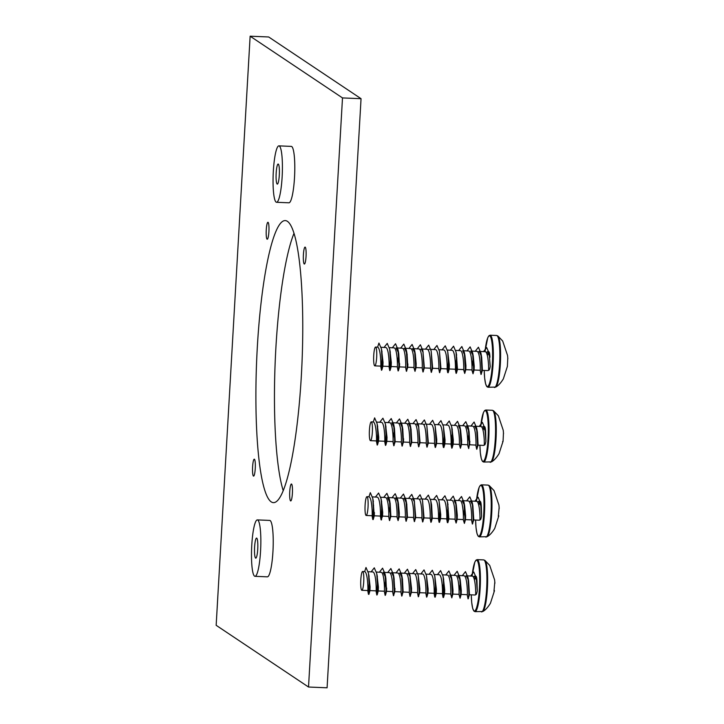 <?xml version="1.0" encoding="UTF-8"?>
<svg xmlns="http://www.w3.org/2000/svg" width="724" height="724" viewBox="0 0 724 724"><rect width="100%" height="100%" fill="white"/><g stroke="black" fill="none" stroke-linecap="round" stroke-linejoin="round"><path stroke-width="1.09" d="M291.555 484.048A8.471 1.357 -87.6 0 0 291.419 484.003A8.471 1.357 -87.6 0 0 289.727 491.994A8.471 1.357 -87.6 0 0 290.586 500.881A8.471 1.357 -87.6 0 0 290.713 500.927A8.471 1.357 -87.6 0 0 292.415 492.935A8.471 1.357 -87.6 0 0 291.555 484.048M254.414 459.233A8.471 1.357 -87.6 0 0 254.278 459.188A8.471 1.357 -87.6 0 0 252.586 467.179A8.471 1.357 -87.6 0 0 253.445 476.066A8.471 1.357 -87.6 0 0 253.572 476.111A8.471 1.357 -87.6 0 0 255.273 468.12A8.471 1.357 -87.6 0 0 254.414 459.233M268.07 222.34A8.471 1.357 -87.6 0 0 267.943 222.295A8.471 1.357 -87.6 0 0 266.242 230.286A8.471 1.357 -87.6 0 0 267.102 239.173A8.471 1.357 -87.6 0 0 267.228 239.219A8.471 1.357 -87.6 0 0 268.93 231.228A8.471 1.357 -87.6 0 0 268.07 222.34M305.211 247.156A8.471 1.357 -87.6 0 0 305.085 247.11A8.471 1.357 -87.6 0 0 303.383 255.101A8.471 1.357 -87.6 0 0 304.243 263.988A8.471 1.357 -87.6 0 0 304.37 264.034A8.471 1.357 -87.6 0 0 306.071 256.043A8.471 1.357 -87.6 0 0 305.211 247.156M283.22 490.682A141.153 22.697 92.4 0 1 275.211 361.439A141.153 22.697 92.4 0 1 293.998 233.318M287.419 221.345A141.153 22.697 -87.6 0 0 285.229 220.585A141.153 22.697 -87.6 0 0 256.966 353.783A141.153 22.697 -87.6 0 0 271.238 501.877A141.153 22.697 -87.6 0 0 273.419 502.637A141.153 22.697 -87.6 0 0 301.691 369.439A141.153 22.697 -87.6 0 0 287.419 221.345M254.604 547.063A10.036 1.611 92.4 0 1 256.595 538.086A10.036 1.611 92.4 0 1 257.735 549.154A10.036 1.611 92.4 0 1 255.753 558.141A10.036 1.611 92.4 0 1 254.604 547.063M279.301 175.118A10.036 1.611 -87.6 0 0 278.161 164.049A10.036 1.611 -87.6 0 0 276.179 173.027A10.036 1.611 -87.6 0 0 277.319 184.104A10.036 1.611 -87.6 0 0 279.301 175.118M254.558 576.159A28.227 4.543 -87.6 0 0 254.993 576.313A28.227 4.543 -87.6 0 0 260.64 549.679A28.227 4.543 -87.6 0 0 257.789 520.058A28.227 4.543 -87.6 0 0 257.355 519.904A28.227 4.543 -87.6 0 0 251.699 546.548A28.227 4.543 -87.6 0 0 254.558 576.159M254.993 576.313L267.364 576.838A28.227 4.543 -87.6 0 0 273.02 550.195A28.227 4.543 -87.6 0 0 270.161 520.574A28.227 4.543 -87.6 0 0 269.726 520.42L257.355 519.904M276.125 202.132A28.227 4.543 -87.6 0 0 276.559 202.286A28.227 4.543 -87.6 0 0 282.206 175.642A28.227 4.543 -87.6 0 0 279.355 146.022A28.227 4.543 -87.6 0 0 278.921 145.868A28.227 4.543 -87.6 0 0 273.265 172.511A28.227 4.543 -87.6 0 0 276.125 202.132M276.559 202.286L288.93 202.801A28.227 4.543 -87.6 0 0 294.587 176.158A28.227 4.543 -87.6 0 0 291.727 146.538A28.227 4.543 -87.6 0 0 291.292 146.393L278.921 145.868M342.497 97.921L308.524 687.022L216.159 625.31L250.133 36.2L342.497 97.921L361.05 98.69L327.085 687.8L308.524 687.022M250.133 36.2L268.685 36.978L361.05 98.69M361.719 590.232A9.412 1.511 -87.6 0 0 361.864 590.286A9.412 1.511 -87.6 0 0 363.747 581.399A9.412 1.511 -87.6 0 0 362.796 571.526A9.412 1.511 -87.6 0 0 362.652 571.48A9.412 1.511 -87.6 0 0 360.769 580.358A9.412 1.511 -87.6 0 0 361.719 590.232M368.453 594.295L368.905 594.377L369.43 589.11L368.48 573.281L366 567.48L364.652 571.607C367.955 572.358 368.199 592.259 367.72 590.485L368.453 594.295L369.276 580.105M368.769 575.073L370.1 586.693L369.937 590.576L370.1 587.336M368.145 571.707L372.941 571.951C376.245 572.702 376.489 592.612 376.009 590.829M377.059 575.417L378.39 587.037L378.227 590.92M376.435 572.06L381.231 572.304C384.534 573.046 384.779 592.956 384.299 591.173M383.186 572.34L385.838 577.978L386.544 591.318M384.725 572.403L389.521 572.648C392.824 573.399 393.069 593.3 392.589 591.526L393.458 595.743L394.852 591.626L400.906 591.915M390.317 573.381L391.738 572.738L393.965 577.462L394.852 591.626M391.476 572.684L397.811 572.992C401.114 573.743 401.358 593.653 400.879 591.87M398.607 573.725L400.028 573.091L402.417 578.666L403.141 591.979L401.748 596.096L400.87 591.843M399.766 573.028L406.101 573.345C409.404 574.096 409.648 593.997 409.169 592.214M406.897 574.078L408.318 573.435L410.218 576.802M404.282 573.218L407.449 569.209L409.929 575.019L411.549 588.422L411.431 592.322L410.037 596.44L409.16 592.187M409.594 573.444L414.39 573.689C417.694 574.44 417.938 594.341 417.458 592.567M412.571 573.571L415.739 569.562L418.219 575.372L419.839 588.775L419.721 592.666L418.327 596.784L417.449 592.54M417.884 573.788L422.68 574.032C425.983 574.784 426.228 594.694 425.748 592.911M420.861 573.915L424.029 569.906L426.508 575.716L428.128 589.119L427.993 593.046M426.174 574.141L430.97 574.385C434.273 575.137 434.518 595.038 434.038 593.255M429.151 574.259L432.319 570.25L434.798 576.06L436.418 589.463L436.255 593.354M434.463 574.485L439.26 574.729C442.563 575.48 442.807 595.381 442.328 593.608L443.061 597.418L443.884 583.227M443.378 578.195L444.708 589.816L444.545 593.698M442.753 574.829L447.55 575.082C450.853 575.824 451.097 595.734 450.618 593.952M449.767 575.173L451.993 579.888L452.998 590.16L452.88 594.06L451.803 597.852L450.609 593.924M451.043 575.182L455.839 575.426C459.143 576.177 459.387 596.078 458.907 594.304M457.794 575.462L460.283 580.241L461.288 590.513L461.17 594.404L460.093 598.196L458.898 594.277M467.224 594.694L461.161 594.44L461.279 591.146M459.333 575.526L464.129 575.77C467.433 576.521 467.677 596.422 467.197 594.648L468.066 598.875L469.46 594.748L475.071 595.019A9.412 1.511 92.4 0 0 475.587 594.54C476.175 595.001 476.736 593.798 477.27 590.938L476.998 581.689A9.412 1.511 92.4 0 0 476.003 576.268A9.412 1.511 92.4 0 0 475.858 576.223L474.374 576.159L476.863 580.929L476.247 577.797L477.27 590.938M464.926 576.503L466.346 575.87L468.573 580.585L469.46 594.748M466.084 575.806L472.419 576.123C475.161 576.63 475.994 591.906 475.587 594.54M384.453 587.933L385.756 579.508M386.516 591.273L386.679 588.024M394.046 579.861L394.245 579.055M394.806 591.617L394.96 588.377M402.336 580.205L402.535 579.399M415.187 574.422L416.345 573.725M442.482 590.359L443.785 581.942M459.061 591.056L460.364 582.63M473.215 576.856L474.374 576.159M474.473 580.078A9.412 1.511 92.4 0 1 475.315 576.775M494.791 582.168L493.976 591.2L494.465 590.594A5.973 0.959 92.4 0 1 494.447 590.621L494.076 590.54M494.338 591.146L494.465 590.594L494.338 591.146M493.976 591.2L494.447 590.612L493.976 591.2M371.122 571.833L374.29 567.824L376.77 573.634L377.72 589.463L376.878 595.056L377.566 580.458M379.412 572.177L382.58 568.168L385.059 573.978L386.01 589.807L385.168 595.399L384.29 591.146M387.702 572.53L390.87 568.521L393.349 574.331L394.299 590.151L393.775 595.418M395.992 572.874L399.159 568.865L401.639 574.675L402.589 590.503L402.064 595.771M409.929 575.019L410.879 590.847L410.354 596.114M418.219 575.372L419.169 591.191L418.644 596.467M426.508 575.716L427.459 591.544L426.617 597.137L425.739 592.884M434.798 576.06L435.748 591.888L435.224 597.155L434.771 597.074L435.595 582.883M437.441 574.612L440.608 570.602L443.088 576.413L444.038 592.232L443.513 597.508L443.061 597.418M445.731 574.956L448.898 570.946L451.378 576.756L452.328 592.585L451.803 597.852M454.02 575.299L457.188 571.29L459.668 577.1L460.618 592.929L460.093 598.196M462.31 575.652L465.478 571.643L467.957 577.453L468.908 593.273L468.383 598.549M470.6 575.996L473.768 571.987L476.247 577.797M366.027 515.425A9.412 1.511 -87.6 0 0 366.172 515.479A9.412 1.511 -87.6 0 0 368.063 506.592A9.412 1.511 -87.6 0 0 367.113 496.718A9.412 1.511 -87.6 0 0 366.959 496.673A9.412 1.511 -87.6 0 0 365.077 505.551A9.412 1.511 -87.6 0 0 366.027 515.425M372.769 519.488L373.747 514.302L372.797 498.483L370.317 492.673L368.969 496.8C372.272 497.551 372.507 517.452 372.027 515.678L372.769 519.488L373.593 505.298M373.086 500.266L374.254 515.769L374.408 512.529M372.453 496.899L377.258 497.144C380.562 497.895 380.797 517.805 380.317 516.022M381.376 500.61L382.697 512.23L382.589 516.131L381.059 519.832L381.883 505.651M388.634 516.411L382.543 516.112M380.743 497.252L385.548 497.497C388.851 498.239 389.087 518.149 388.607 516.366L389.485 520.592L390.879 516.474L396.924 516.764M387.503 497.533L390.146 503.171L390.879 516.474M389.032 497.596L393.838 497.841C397.141 498.592 397.376 518.493 396.897 516.719L398.082 520.619L399.168 516.818L399.277 512.927L398.272 502.655L395.793 497.877L402.128 498.184C405.431 498.936 405.666 518.846 405.187 517.063M402.924 498.917L404.345 498.284L406.725 503.859L407.458 517.171L406.064 521.289L405.187 517.036M404.083 498.23L410.418 498.537C413.721 499.289 413.956 519.189 413.476 517.407L414.345 521.633L415.748 517.515L414.246 500.212L415.196 516.04L414.662 521.307M411.214 499.27L412.635 498.628L414.535 501.994M413.902 498.637L418.707 498.881C422.011 499.632 422.246 519.533 421.766 517.76L422.635 521.977L424.038 517.859L422.535 500.565L423.486 516.384L422.952 521.66M422.192 498.981L426.997 499.225C430.3 499.976 430.536 519.886 430.056 518.103M425.169 499.108L428.346 495.098L430.825 500.908L431.594 504.909L432.309 518.248L438.373 518.502M430.481 499.334L435.287 499.578C438.59 500.329 438.825 520.23 438.346 518.456M433.459 499.451L436.635 495.442L439.115 501.252L440.726 514.664L440.572 518.547M438.771 499.678L443.577 499.922C446.88 500.673 447.115 520.574 446.636 518.8L447.378 522.61L448.201 508.42M447.694 503.388L448.862 518.891M447.061 500.022L451.857 500.275C455.17 501.017 455.405 520.927 454.925 519.144M454.084 500.365L456.301 505.081L457.306 515.352L457.197 519.253L456.111 523.045L454.925 519.117M455.351 500.375L460.147 500.619C463.46 501.37 463.695 521.271 463.215 519.497M462.111 500.655L464.591 505.433L465.595 515.705L465.487 519.597L464.401 523.389L463.215 519.47M471.532 519.886L465.478 519.633L465.595 516.348M463.641 500.718L468.437 500.963C471.749 501.714 471.985 521.615 471.505 519.841L472.374 524.067L473.777 519.95L479.388 520.212A9.412 1.511 92.4 0 0 479.894 519.732C480.483 520.194 481.044 518.999 481.578 516.131L481.315 506.881A9.412 1.511 92.4 0 0 480.32 501.461A9.412 1.511 92.4 0 0 480.175 501.415L478.691 501.352L481.315 506.881L480.564 502.99L481.578 516.131M469.243 501.696L470.663 501.062L472.881 505.777L473.777 519.95M470.401 500.999L476.727 501.316C479.478 501.822 480.311 517.099 479.894 519.732M388.77 513.126L390.073 504.7M394.634 498.574L395.793 497.877M398.363 505.053L398.553 504.248M399.123 516.809L399.277 513.569M406.653 505.397L406.843 504.592M419.504 499.614L420.662 498.917M446.798 515.56L448.102 507.135M463.378 516.248L464.681 507.823M477.532 502.049L478.691 501.352M478.781 505.271A9.412 1.511 92.4 0 1 479.632 501.967M499.144 507.596L498.293 516.393L498.782 515.778M498.646 516.339L498.782 515.787L498.646 516.339M498.764 515.796L498.574 516.592L498.764 515.796A5.973 0.959 92.4 0 1 498.764 515.814L498.619 516.456M375.43 497.026L378.607 493.017L381.086 498.827L382.037 514.655L381.503 519.923M383.72 497.37L386.897 493.361L389.376 499.171L390.327 514.999L389.793 520.266M392.01 497.723L395.186 493.714L397.666 499.524L398.616 515.343L398.082 520.619M400.3 498.067L403.476 494.058L405.956 499.868L406.906 515.696L406.372 520.963M408.589 498.411L411.766 494.401L414.246 500.212M416.879 498.764L420.056 494.754L422.535 500.565M430.825 500.908L431.776 516.737L430.925 522.33L430.056 518.076M439.115 501.252L440.065 517.081L439.088 522.266L439.911 508.076M441.749 499.804L444.925 495.795L447.405 501.605L448.355 517.425L447.821 522.701L447.378 522.61M450.038 500.148L453.215 496.139L455.695 501.949L456.645 517.778L456.111 523.045M458.328 500.501L461.505 496.492L463.984 502.293L464.935 518.122L464.401 523.389M466.618 500.845L469.795 496.836L472.274 502.646L473.224 518.465L472.691 523.742M474.908 501.189L478.084 497.18L480.564 502.99M370.344 440.617A9.412 1.511 -87.6 0 0 370.489 440.672A9.412 1.511 -87.6 0 0 372.371 431.785A9.412 1.511 -87.6 0 0 371.421 421.911A9.412 1.511 -87.6 0 0 371.276 421.866A9.412 1.511 -87.6 0 0 369.394 430.744A9.412 1.511 -87.6 0 0 370.344 440.617M376.335 440.844L377.213 445.088L378.064 439.495L377.113 423.676L374.634 417.866L373.276 421.992C376.58 422.744 376.824 442.645 376.344 440.871M377.394 425.459L378.724 437.079L378.562 440.961L378.724 437.721M376.77 422.092L381.566 422.336C384.869 423.088 385.114 442.998 384.634 441.215M385.684 425.803L387.014 437.423L386.851 441.305M385.059 422.445L389.856 422.689C393.159 423.44 393.404 443.341 392.924 441.559L393.793 445.785L395.195 441.667L401.241 441.957M391.811 422.726L394.462 428.364L395.195 441.667M393.349 422.789L398.146 423.033C401.449 423.784 401.693 443.685 401.214 441.912M398.951 423.766L400.372 423.124L402.752 428.708L403.485 442.011L402.082 446.129L401.205 441.884M400.101 423.069L406.436 423.377C409.739 424.128 409.983 444.038 409.503 442.255M407.241 424.11L408.662 423.477L411.042 429.051L411.775 442.364L410.372 446.482L409.494 442.228M408.39 423.422L414.725 423.73C418.029 424.481 418.273 444.382 417.793 442.599L418.662 446.826L420.065 442.708L426.11 442.998M415.531 424.463L416.952 423.821L418.843 427.196M412.906 423.603L416.074 419.594L418.562 425.404L420.065 442.708M418.219 423.83L423.015 424.074C426.318 424.825 426.563 444.726 426.083 442.952M421.196 423.956L424.364 419.947L426.852 425.757L428.355 443.052L426.952 447.17L426.074 442.925M426.508 424.173L431.305 424.427C434.608 425.169 434.853 445.079 434.373 443.296M429.486 424.3L432.653 420.291L435.142 426.101L436.753 439.504L436.617 443.441L442.69 443.694M434.798 424.526L439.595 424.771C442.898 425.522 443.142 445.423 442.663 443.649M437.776 424.644L440.943 420.635L443.432 426.445L445.043 439.857L444.88 443.74M443.088 424.87L447.885 425.115C451.188 425.866 451.432 445.767 450.952 443.993M452.002 428.581L453.333 440.201L453.17 444.084M451.378 425.214L456.174 425.468C459.478 426.21 459.722 446.12 459.242 444.337M458.401 425.558L460.618 430.273L461.622 440.545L461.514 444.446L460.428 448.237L459.233 444.31M459.668 425.567L464.464 425.812C467.767 426.563 468.012 446.464 467.532 444.69L468.718 448.581L469.912 441.54M466.419 425.848L469.071 431.486L469.804 444.789L475.849 445.079M467.957 425.911L472.754 426.155C476.057 426.907 476.301 446.808 475.822 445.034M473.559 426.889L474.98 426.255L477.36 431.83L478.093 445.142L476.691 449.26L475.813 445.007M474.709 426.192L481.044 426.508C483.795 427.015 484.627 442.292 484.211 444.925A9.412 1.511 92.4 0 1 483.695 445.405L478.075 445.169M393.078 438.319L394.381 429.893M402.671 430.246L402.87 429.441M403.431 442.002L403.594 438.762M410.961 430.59L411.16 429.784M423.821 424.807L424.97 424.11M451.106 440.753L452.409 432.328M467.686 441.441L468.989 433.024M481.849 427.241L483.27 426.599L485.632 432.074A9.412 1.511 92.4 0 0 484.637 426.653A9.412 1.511 92.4 0 0 484.483 426.608L482.999 426.545M483.098 430.463A9.412 1.511 92.4 0 1 483.94 427.16M503.461 432.789L503.08 440.997A5.973 0.959 92.4 0 1 503.071 441.007L502.61 441.586L503.08 440.988M484.211 444.925C484.799 445.387 485.361 444.192 485.894 441.323L485.632 432.074L484.872 428.183L485.894 441.323M377.086 444.681L377.901 430.49M379.747 422.219L382.924 418.21L385.403 424.02L386.354 439.848L385.503 445.441L386.191 430.843M388.037 422.563L391.213 418.553L393.693 424.364L394.643 440.192L394.109 445.459M396.327 422.916L399.503 418.906L401.983 424.716L402.933 440.536L402.399 445.812M404.616 423.259L407.793 419.25L410.273 425.06L411.223 440.889L410.689 446.156M418.562 425.404L419.513 441.233L418.979 446.5M426.852 425.757L427.793 441.577L427.269 446.853M435.142 426.101L436.083 441.93L435.242 447.523L434.364 443.269M443.432 426.445L444.373 442.274L443.848 447.541L443.396 447.459L444.219 433.269M446.065 424.997L449.233 420.988L451.722 426.798L452.663 442.617L451.821 448.219L452.509 433.613M454.355 425.341L457.523 421.332L460.012 427.142L460.953 442.97L460.428 448.237M462.645 425.694L465.813 421.685L468.301 427.486L469.243 443.314L468.718 448.581M470.935 426.038L474.102 422.029L476.582 427.839L477.532 443.658L477.007 448.934M479.225 426.382L482.392 422.373L484.872 428.183M374.661 365.81A9.412 1.511 -87.6 0 0 374.806 365.864A9.412 1.511 -87.6 0 0 376.688 356.977A9.412 1.511 -87.6 0 0 375.738 347.104A9.412 1.511 -87.6 0 0 375.593 347.058A9.412 1.511 -87.6 0 0 373.702 355.937A9.412 1.511 -87.6 0 0 374.661 365.81M380.652 366.036L381.53 370.281L382.372 364.688L381.421 348.868L378.942 343.058L377.593 347.185C380.896 347.936 381.141 367.837 380.661 366.063M381.711 350.651L383.041 362.272L382.878 366.154L383.032 362.914M381.086 347.285L385.883 347.529C389.186 348.28 389.431 368.19 388.951 366.407M390.001 350.995L391.331 362.615L391.168 366.498M389.376 347.638L394.173 347.882C397.476 348.633 397.72 368.534 397.241 366.751M396.128 347.918L398.77 353.556L399.485 366.896M397.666 347.982L402.463 348.226C405.766 348.977 406.01 368.878 405.531 367.104M403.259 348.959L404.68 348.316L407.06 353.9L407.793 367.204L406.399 371.322L405.521 367.077M404.417 348.262L410.752 348.57C414.056 349.321 414.3 369.231 413.82 367.448L415.006 371.349L416.083 367.557L416.191 363.656L415.196 353.384L412.707 348.615L419.042 348.923C422.345 349.674 422.59 369.575 422.11 367.801M419.839 349.656L421.259 349.013L423.16 352.389M417.223 348.796L420.391 344.787L422.87 350.597L424.373 367.901L422.979 372.018L422.101 367.765M422.535 349.022L427.332 349.267C430.635 350.018 430.88 369.919 430.4 368.145M425.513 349.149L428.68 345.14L431.16 350.95L432.662 368.245L431.269 372.371L430.391 368.118M430.825 349.366L435.622 349.62C438.925 350.362 439.169 370.272 438.69 368.489L439.558 372.715L440.934 368.634M433.803 349.493L436.97 345.484L439.45 351.294L440.952 368.597M439.115 349.719L443.912 349.964C447.215 350.715 447.459 370.616 446.979 368.842L447.713 372.652L448.536 358.461M442.093 349.846L445.26 345.837L447.74 351.638L449.351 365.05L449.197 368.932M447.405 350.063L452.201 350.307C455.505 351.059 455.74 370.959 455.269 369.186M456.319 353.774L457.487 369.276M455.695 350.407L460.491 350.66C463.794 351.402 464.03 371.312 463.559 369.53L464.736 373.43L465.822 369.638L465.93 365.738L464.935 355.466L462.708 350.751M463.984 350.76L468.781 351.004C472.084 351.755 472.32 371.656 471.849 369.883M470.736 351.04L473.224 355.819L474.22 366.091L474.111 369.982L473.025 373.774L471.84 369.855M480.157 370.272L474.102 370.018L474.22 366.733M472.274 351.104L477.071 351.348C480.374 352.099 480.609 372 480.139 370.226M477.867 352.081L479.288 351.448L481.668 357.023L482.401 370.335L481.007 374.453L480.13 370.199M479.026 351.384L485.361 351.701C488.103 352.208 488.935 367.484 488.519 370.118A9.412 1.511 92.4 0 1 488.012 370.598L482.392 370.362M397.395 363.511L398.698 355.086M399.458 366.851L399.612 363.602M406.988 355.439L407.187 354.633M407.748 367.195L407.902 363.955M411.549 349.303L412.707 348.615M415.277 355.783L415.476 354.977M428.128 350L429.287 349.303M455.423 365.946L456.726 357.52M472.003 366.634L473.306 358.217M486.157 352.434L487.578 351.792L489.94 357.267A9.412 1.511 92.4 0 0 488.944 351.846A9.412 1.511 92.4 0 0 488.8 351.801L487.315 351.737M487.406 355.656A9.412 1.511 92.4 0 1 488.257 352.353M507.777 357.982L507.388 366.19A5.973 0.959 92.4 0 1 507.388 366.199L507.207 366.978L507.388 366.19M488.519 370.118C489.116 370.579 489.677 369.385 490.202 366.516L489.189 353.375L490.202 366.516M381.394 369.873L382.218 355.683M384.064 347.411L387.231 343.402L389.711 349.212L390.661 365.041L389.82 370.634L390.507 356.036M392.354 347.755L395.521 343.746L398.001 349.556L398.951 365.385L398.109 370.978L397.232 366.724M400.644 348.108L403.811 344.099L406.291 349.909L407.241 365.729L406.716 371.005M408.933 348.452L412.101 344.443L414.581 350.253L415.531 366.082L415.006 371.349M422.87 350.597L423.821 366.425L423.287 371.693M431.16 350.95L432.11 366.769L431.576 372.046M439.45 351.294L440.4 367.122L439.866 372.389M447.74 351.638L448.69 367.466L447.713 372.652M450.382 350.19L453.55 346.181L456.029 351.991L456.98 367.81L456.138 373.412L456.826 358.805M458.672 350.534L461.84 346.524L464.319 352.335L465.27 368.163L464.736 373.43M466.962 350.887L470.129 346.877L472.609 352.678L473.559 368.507L473.025 373.774M475.252 351.231L478.419 347.221L480.899 353.031L481.849 368.851L481.315 374.127M483.541 351.574L486.709 347.565L489.189 353.375M474.998 611.662A26.037 4.19 92.4 0 0 480.211 587.092A26.037 4.19 92.4 0 0 477.578 559.779A26.037 4.19 92.4 0 0 477.17 559.634L476.012 560.141L474.799 562.186L472.057 576.06A25.403 4.082 92.4 0 1 476.926 560.376A25.403 4.082 92.4 0 1 479.424 588.268A25.403 4.082 92.4 0 1 474.012 610.866A25.403 4.082 92.4 0 1 471.279 594.866L471.704 602.44L472.672 608.314L473.885 611.056L474.998 611.662L482.854 611.49A25.756 4.145 92.4 0 0 487.514 586.123A25.756 4.145 92.4 0 0 484.99 560.457L483.695 559.905A26.037 4.19 92.4 0 1 484.094 560.05A26.037 4.19 92.4 0 1 486.727 587.363A26.037 4.19 92.4 0 1 481.514 611.934M484.854 560.358A25.756 4.145 92.4 0 1 484.99 560.457L489.723 565.408L494.601 579.879L494.899 583.245M479.306 536.855A26.037 4.19 92.4 0 0 484.519 512.284A26.037 4.19 92.4 0 0 481.894 484.971A26.037 4.19 92.4 0 0 481.487 484.827L480.329 485.333L479.116 487.379L476.374 501.252A25.403 4.082 92.4 0 1 481.234 485.569A25.403 4.082 92.4 0 1 483.741 513.461A25.403 4.082 92.4 0 1 478.329 536.059A25.403 4.082 92.4 0 1 475.596 520.058L476.021 527.633L476.98 533.507L478.193 536.249L479.306 536.855L487.161 536.683A25.756 4.145 92.4 0 0 491.831 511.316A25.756 4.145 92.4 0 0 489.297 485.65L488.012 485.098A26.037 4.19 92.4 0 1 488.41 485.243A26.037 4.19 92.4 0 1 491.044 512.556A26.037 4.19 92.4 0 1 485.831 537.127M489.171 485.551A25.756 4.145 92.4 0 1 489.297 485.65L494.039 490.601L498.917 505.071L499.207 508.438M483.623 462.048A26.037 4.19 92.4 0 0 488.836 437.477A26.037 4.19 92.4 0 0 486.202 410.164A26.037 4.19 92.4 0 0 485.804 410.019L484.646 410.526L483.433 412.571L480.691 426.445A25.403 4.082 92.4 0 1 485.551 410.761A25.403 4.082 92.4 0 1 488.048 438.654A25.403 4.082 92.4 0 1 482.636 461.251A25.403 4.082 92.4 0 1 479.912 445.251L480.329 452.826L481.297 458.699L482.51 461.441L483.623 462.048L491.478 461.876A25.756 4.145 92.4 0 0 496.148 436.509A25.756 4.145 92.4 0 0 493.614 410.843L492.32 410.291A26.037 4.19 92.4 0 1 492.727 410.436A26.037 4.19 92.4 0 1 495.361 437.748A26.037 4.19 92.4 0 1 490.148 462.319M493.478 410.743A25.756 4.145 92.4 0 1 493.614 410.843L498.356 415.793L503.234 430.264L503.524 433.631M487.94 387.24A26.037 4.19 92.4 0 0 493.153 362.67A26.037 4.19 92.4 0 0 490.519 335.357A26.037 4.19 92.4 0 0 490.112 335.212L488.953 335.719L487.741 337.764L484.999 351.638A25.403 4.082 92.4 0 1 489.858 335.954A25.403 4.082 92.4 0 1 492.365 363.846A25.403 4.082 92.4 0 1 486.953 386.444A25.403 4.082 92.4 0 1 484.22 370.444L484.646 378.019L485.614 383.892L486.818 386.634L487.94 387.24L495.795 387.069A25.756 4.145 92.4 0 0 500.456 361.701A25.756 4.145 92.4 0 0 497.931 336.036L496.637 335.483A26.037 4.19 92.4 0 1 497.035 335.628A26.037 4.19 92.4 0 1 499.669 362.941A26.037 4.19 92.4 0 1 494.456 387.512M497.795 335.936A25.756 4.145 92.4 0 1 497.931 336.036L502.664 340.986L507.542 355.466L507.841 358.823M361.864 590.286L367.747 590.531M368.905 594.377L369.982 590.585L376.037 590.875M378.254 590.965L384.326 591.218M386.553 591.318L392.616 591.571M403.132 592.006L409.196 592.268M411.422 592.359L417.486 592.612M419.712 592.703L425.775 592.956M428.002 593.056L434.065 593.309M436.282 593.399L442.355 593.653M443.513 597.508L444.59 593.707L450.645 593.997M452.871 594.096L458.935 594.35M362.652 571.48L364.67 571.562M494.899 583.11L494.836 582.404M494.302 591.264L494.076 590.531M494.465 590.757L490.41 603.3C487.876 607.4 485.361 610.124 482.854 611.49M477.17 559.634L483.695 559.905M368.48 573.281L369.095 576.422M376.77 573.634L377.385 576.766M377.195 594.73L378.272 590.938M385.059 573.978L385.675 577.109M385.485 595.074L386.562 591.282M393.349 574.331L393.965 577.462M401.639 574.675L402.254 577.806M426.934 596.811L428.011 593.019M435.224 597.155L436.301 593.363M443.088 576.413L443.703 579.544M451.378 576.756L451.993 579.888M459.668 577.1L460.283 580.241M467.957 577.453L468.573 580.585M376 590.802L376.742 594.639M434.029 593.227L434.771 597.074M366.172 515.479L372.055 515.723M374.281 515.814L380.344 516.067M399.159 516.855L405.214 517.108M407.449 517.207L413.504 517.461M415.739 517.551L421.793 517.805M424.029 517.895L430.083 518.149M440.599 518.592L446.663 518.846M448.898 518.936L454.953 519.189M457.188 519.289L463.242 519.542M366.959 496.673L368.978 496.755M498.782 515.95L494.718 528.493C492.193 532.592 489.677 535.317 487.161 536.683M499.198 508.348L499.108 507.361M481.487 484.827L488.012 485.098M372.797 498.483L373.403 501.614M373.213 519.57L374.299 515.778M381.086 498.827L381.693 501.958M389.376 499.171L389.983 502.302M397.666 499.524L398.272 502.655M405.956 499.868L406.562 502.999M431.242 522.004L432.328 518.212M439.531 522.348L440.617 518.556M447.405 501.605L448.011 504.737M447.821 522.701L448.907 518.9M455.695 501.949L456.301 505.081M463.984 502.293L464.591 505.433M472.274 502.646L472.881 505.777M380.317 515.995L381.059 519.832M438.346 518.42L439.088 522.266M370.489 440.672L376.371 440.916M378.589 441.007L384.661 441.26M386.878 441.35L392.951 441.604M403.467 442.047L409.531 442.301M411.757 442.4L417.82 442.654M428.337 443.088L434.4 443.341M444.907 443.785L450.98 444.038M453.206 444.129L459.269 444.382M461.496 444.482L467.559 444.735M371.276 421.866L373.294 421.947M502.936 441.649L503.089 440.979M503.089 441.142L499.035 453.686C496.51 457.785 493.985 460.509 491.478 461.876M503.506 433.54L503.424 432.554M485.804 410.019L492.32 410.291M377.113 423.676L377.72 426.807M377.53 444.762L378.616 440.97M385.403 424.02L386.01 427.151M385.82 445.115L386.906 441.323M393.693 424.364L394.299 427.495M401.983 424.716L402.589 427.848M410.273 425.06L410.879 428.192M435.558 447.197L436.644 443.405M443.848 447.541L444.934 443.749M451.722 426.798L452.328 429.929M452.138 447.894L453.224 444.093M460.012 427.142L460.618 430.273M468.301 427.486L468.908 430.626M476.582 427.839L477.197 430.97M384.625 441.188L385.376 445.025M442.654 443.622L443.396 447.459M450.943 443.966L451.686 447.803M374.806 365.864L380.679 366.109M382.906 366.199L388.969 366.453M391.195 366.543L397.259 366.806M399.494 366.896L405.549 367.149M407.784 367.24L413.838 367.493M416.074 367.593L422.128 367.846M424.364 367.937L430.418 368.19M432.653 368.281L438.708 368.534M440.943 368.634L446.998 368.887M449.224 368.978L455.287 369.231M457.523 369.321L463.577 369.575M465.813 369.674L471.867 369.928M375.593 347.058L377.602 347.14M507.243 366.842L507.406 366.172M507.406 366.335L503.343 378.878C500.818 382.978 498.302 385.702 495.795 387.069M507.823 358.733L507.732 357.747M490.112 335.212L496.637 335.483M381.421 348.868L382.037 352M381.847 369.955L382.924 366.163M389.711 349.212L390.327 352.344M390.136 370.308L391.213 366.516M398.001 349.556L398.616 352.688M398.426 370.652L399.503 366.86M406.291 349.909L406.906 353.041M414.581 350.253L415.196 353.384M448.156 372.733L449.242 368.941M456.029 351.991L456.645 355.122M456.446 373.086L457.532 369.294M464.319 352.335L464.935 355.466M472.609 352.678L473.224 355.819M480.899 353.031L481.505 356.163M388.942 366.38L389.684 370.217M455.26 369.159L456.002 372.996"/></g></svg>
